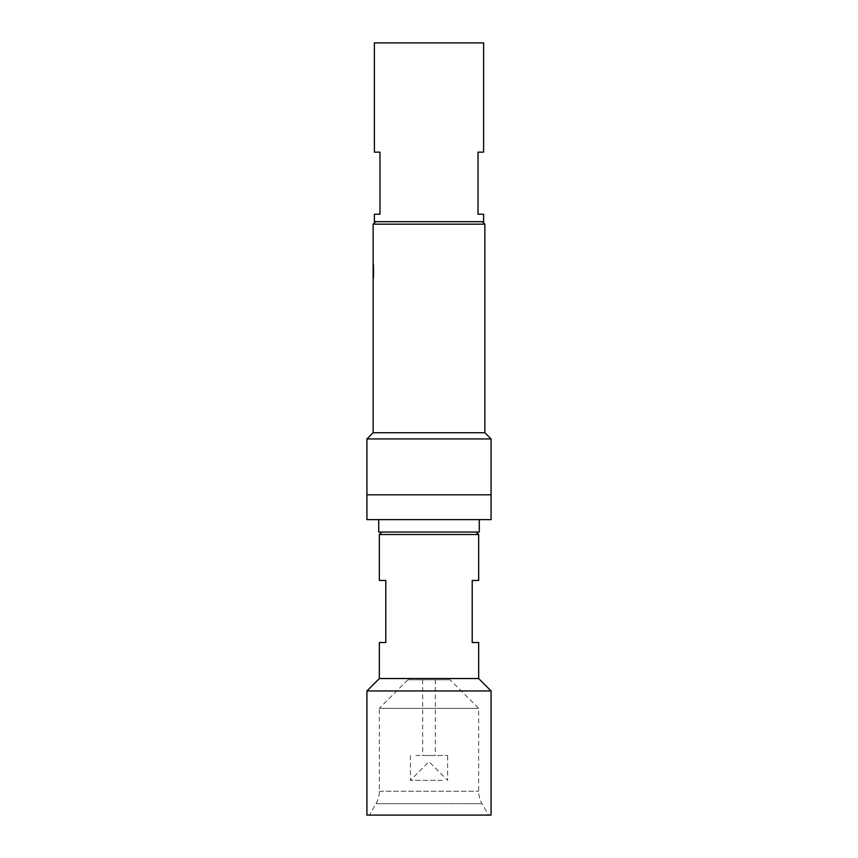 <?xml version="1.0" encoding="UTF-8"?>
<svg xmlns="http://www.w3.org/2000/svg" width="858" height="858" viewBox="0 0 858 858"><rect width="100%" height="100%" fill="white"/><g stroke="black" fill="none" stroke-linecap="round" stroke-linejoin="round"><path stroke-width="0.64" stroke-dasharray="4.29 3.22" d="M491.076 513.556L491.076 511.25L490.83 513.556M442.17 780.34L410.381 780.34L442.17 780.34M415.83 755.512L447.619 755.512L415.83 755.512M433.472 679.783L422.672 679.783L433.472 679.783M424.528 755.512L435.328 755.512L424.528 755.512M450.107 679.783L407.893 679.783L450.107 679.783L478.657 708.333L478.657 791.248A24.828 24.828 0 0 0 481.981 803.656L488.588 815.1L369.412 815.1L488.588 815.1M407.893 679.783L379.343 708.333L478.657 708.333L379.343 708.333L379.343 791.248A24.828 24.828 0 0 1 376.019 803.656L369.412 815.1M373.133 279.032L373.133 263.631M378.721 532.046L479.279 532.046M379.343 534.523L478.657 534.523M379.343 642.535L385.8 642.535L385.8 580.458L379.343 580.458M379.343 678.539L478.657 678.539M366.924 690.947L491.076 690.947M366.924 815.1L491.076 815.1M429 519.626L479.279 519.626L429 519.626M374.378 214.221L379.965 214.221L379.965 152.145L374.378 152.145M483.622 221.675L374.378 221.675M483.622 42.9L374.378 42.9M373.133 224.153L484.867 224.153M366.924 438.931L491.076 438.931M366.924 494.798L491.076 494.798L429 494.798L491.076 494.798L491.076 519.626L366.924 519.626L366.924 494.798M373.133 432.722L484.867 432.722M491.076 508.258L490.83 500.868L491.076 508.258M483.622 152.145L478.035 152.145L478.035 214.221L483.622 214.221M429 532.046L476.179 532.046L429 532.046M478.657 580.458L472.2 580.458L472.2 642.535L478.657 642.535M490.83 504.161L491.076 510.242L490.83 504.161M379.343 791.248L478.657 791.248L379.343 791.248M376.019 803.656L481.981 803.656L376.019 803.656M410.381 755.512L410.381 780.34L429 761.722L447.619 780.34L447.619 755.512M422.672 679.783L422.672 755.512M435.328 679.783L435.328 755.512"/><path stroke-width="1.29" d="M476.179 532.046L478.657 534.523L379.343 534.523L379.343 580.458L385.8 580.458L385.8 642.535L379.343 642.535L379.343 678.539L366.924 690.947L366.924 815.1L491.076 815.1L491.076 690.947L366.924 690.947M478.657 534.523L478.657 580.458L472.2 580.458L472.2 642.535L478.657 642.535L478.657 678.539L379.343 678.539M479.279 519.626L479.279 532.046L378.721 532.046L378.721 519.626M379.965 214.221L374.378 214.221L374.378 221.675L483.622 221.675L483.622 214.221L478.035 214.221L478.035 152.145L483.622 152.145L483.622 42.9L374.378 42.9L374.378 152.145L379.965 152.145L379.965 214.221M482.378 221.675L484.867 224.153L373.133 224.153L373.133 263.631C373.713 263.159 373.713 279.494 373.133 279.032L373.133 432.722L366.924 438.931L366.924 519.626L491.076 519.626L491.076 494.798L366.924 494.798M484.867 224.153L484.867 432.722L491.076 438.931L366.924 438.931M484.867 432.722L373.133 432.722M373.133 263.631L373.133 279.032M381.821 532.046L379.343 534.523M375.622 221.675L373.133 224.153M491.076 438.931L491.076 494.798M478.657 678.539L491.076 690.947"/></g></svg>
